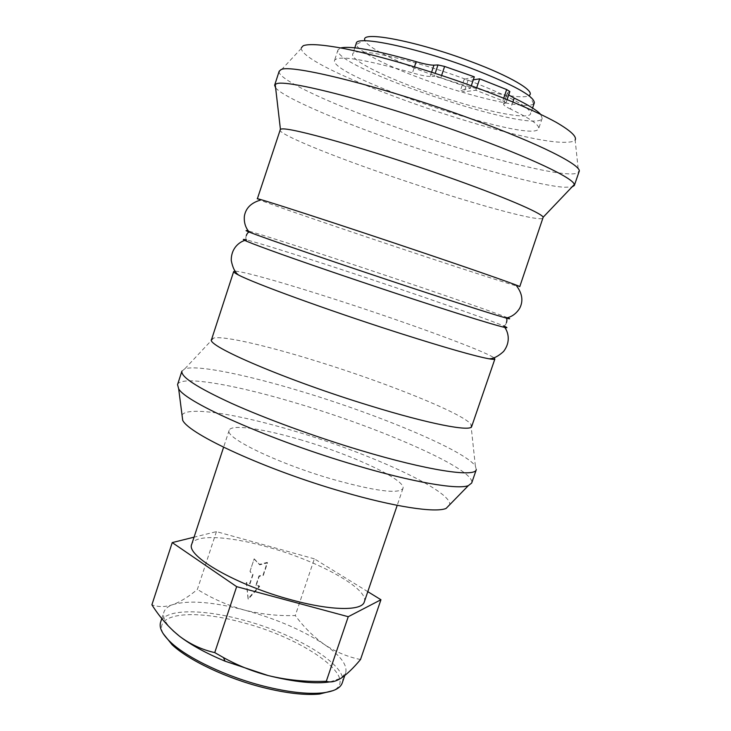 <?xml version="1.0" encoding="UTF-8"?>
<svg xmlns="http://www.w3.org/2000/svg" width="731" height="731" viewBox="0 0 731 731"><rect width="100%" height="100%" fill="white"/><g stroke="black" fill="none" stroke-linecap="round" stroke-linejoin="round"><path stroke-width="0.55" stroke-dasharray="3.65 2.74" d="M533.63 103.839L529.463 95.194C523.451 101.28 470.91 89.31 425.954 72.47C392.629 60.207 365.865 46.364 364.806 40.104L356.271 44.49C357.687 51.115 386.626 65.836 422.363 78.939C470.572 96.912 526.932 110.016 533.63 103.839L534.343 102.87M356.289 43.293L356.271 44.49M163.15 633.585C152.788 613.199 193.222 609.106 240.709 622.054C301.894 637.258 360.365 677.473 333.345 690.539M342.227 682.982C348.906 665.594 294.739 633.128 241.111 619.495C200.943 608.695 164.621 609.014 160.601 622.218M474.3 76.828L464.212 79.259L468.946 80.492L465.062 79.049C410.63 58.782 352.634 46.492 352.707 54.185C350.588 59.714 380.805 75.183 418.982 89.1C469.667 107.914 528.741 121.52 530.642 113.725C530.578 107.503 510.01 96.428 468.946 80.492L473.295 79.816M441.615 75.439L440.793 77.888L470.462 88.232L460.484 90.352L464.231 91.731L475.854 90.233L502.827 100.841L503.741 98.146M467.95 80.648L464.231 91.731M367.794 591.662L314.367 558.84L295.278 615.539C278.008 616.069 261.004 614.232 244.264 610.029C212.557 601.814 188.781 600.014 172.927 604.601C168.057 606.31 165.06 608.795 163.927 612.066C162.328 617.065 165.38 623.305 173.11 630.78M182.028 415.062C187.474 405.933 238.498 414.221 294.931 431.235C369.913 453.33 451.402 490.437 449.775 504.646M177.551 384.607C180.63 374.793 237.904 385.21 301.181 404.59C384.506 429.581 476.228 470.033 471.687 483.027M301.967 440.19C263.891 428.75 230.978 423.834 229.159 430.321C224.17 437.485 277.871 463.555 332.724 479.335C375.277 491.177 398.687 494.22 402.955 488.472C406.573 480.103 352.744 455.066 301.967 440.19M364.294 601.933C369.53 588.82 317.263 560.412 266.468 546.697C228.428 535.987 194.729 534.197 191.75 544.202M181.918 371.129L184.806 368.835C197.498 364.504 249.024 375.323 305.165 392.602C381.28 415.711 465.108 450.844 475.378 466.058L476.301 469.631M211.579 339.431L213.616 338.069C223.558 335.529 268.743 346.156 318.935 361.891C387.028 383.026 462.239 413.198 470.883 424.154L471.696 426.465M235.281 271.201C243.807 271.42 286.068 283.509 334.551 299.162L339.303 300.697C407.587 322.782 484.15 350.725 493.827 357.715M257.339 198.841L260.273 200.166C271 204.388 310.712 218.149 356.362 233.554L361.105 235.154C426.52 257.23 500.808 281.554 516.616 285.94L519.759 286.643M279.818 129.78C278.31 133.837 325.633 153.409 381.792 172.973C442.831 194.364 512.65 215.206 535.585 218.313C540.392 218.98 542.987 218.861 543.371 217.957M275.614 87.857C283.308 97.077 332.742 118.596 389.568 138.762C457.853 163.168 536.572 185.482 564.314 187.264L571.953 187.017M279.16 71.254L279.123 72.241C280.814 80.913 332.852 104.652 393.689 126.362C461.974 150.942 540.894 172.863 568.928 173.877C573.963 174.069 577.17 173.585 578.55 172.425L579.107 171.611M301.391 47.707L301.336 48.383C301.976 69.39 517.027 144.839 566.434 142.262C571.03 142.143 573.936 141.394 575.16 140.005L578.55 172.425M431.619 72.177L430.184 76.472L434.168 76.353L435.183 73.328M430.184 76.472C426.63 76.481 420.727 75.275 412.467 72.862L414.477 66.804M512.897 101.901L510.466 109.047C530.24 118.541 539.633 125.056 538.665 128.583C534.297 145.25 328.064 76.225 334.588 60.271C338.572 55.044 364.522 59.248 412.467 72.862M510.466 109.047C505.688 106.772 503.394 105.136 503.568 104.149L507.341 93.038L508.703 94.939M509.854 91.549L505.925 102.907L503.997 103.756M505.925 102.907L502.827 100.841M440.793 77.888L434.168 76.353M314.367 558.84L216.431 531.629L194.053 537.175M216.431 531.629L197.379 589.396C188.909 596.56 180.758 601.631 172.927 604.601C165.215 607.15 158.207 607.214 151.893 604.793M250.002 571.322L254.169 558.813L259.478 564.359L267.272 562.413L263.105 574.895L258.984 575.927L255.941 585.056L259.404 585.988L248.056 598.652L246.301 582.443L249.774 583.384L252.816 574.246L250.002 571.322L254.169 558.813M360.511 659.526C347.581 656.886 335.556 651.869 324.418 644.495C302.689 630.195 275.971 618.709 244.264 610.029C227.652 605.396 212.027 598.525 197.379 589.396M330.138 681.868L341.313 678.048L345.672 672.876C347.59 665.027 340.509 655.57 324.418 644.495C313.444 636.71 303.73 627.061 295.278 615.539M464.212 79.259L460.484 90.352M476.694 87.72L475.854 90.233M509.735 91.667L507.771 92.609M540.556 114.246L542.21 118.212C537.486 135.929 331.134 66.859 338.005 49.854L340.719 47.917M471.303 85.746L470.462 88.232M254.37 559.279L259.688 564.825L267.491 562.879L263.324 575.379L259.194 576.412L256.152 585.549L259.615 586.481L248.248 599.155L246.493 582.936L249.975 583.877L253.017 574.73L250.203 571.806M253.017 574.73L252.816 574.246M249.975 583.877L249.774 583.384M246.493 582.936L246.301 582.443M248.248 599.155L248.056 598.652M259.615 586.481L259.404 585.988M256.152 585.549L255.941 585.056M259.194 576.412L258.984 575.927M263.324 575.379L263.105 574.895M267.491 562.879L267.272 562.413M259.688 564.825L259.478 564.359M246.32 235.565C245.616 237.502 245.698 238.955 246.548 239.932C258.052 242.683 298.184 255.283 343.926 270.342C410.658 292.281 487.805 319.027 503.641 325.953L504.728 327.415M507.533 317.72C493.818 312.018 414.733 284.898 346.576 262.365C299.427 246.749 258.335 233.582 248.403 231.014M354.809 47.807L352.707 54.185M161.807 618.536L163.927 612.066M229.159 430.321L223.595 447.244M213.616 338.069L184.806 368.835M301.336 48.383L279.123 72.241M402.955 488.472L397.207 505.331M470.883 424.154L475.378 466.058M246.548 239.932L244.803 240.453M506.455 322.609C505.852 324.573 504.911 325.688 503.641 325.953M344.758 675.563L345.672 672.876M338.005 49.854L334.588 60.271M542.21 118.212L538.665 128.583M532.579 108.033L530.642 113.725M507.15 99.526L506.044 102.797M507.341 93.038L503.568 104.149"/><path stroke-width="1.1" d="M364.806 40.104C360.41 30.355 417.776 41.347 471.248 61.687C510.485 76.307 535.275 91.092 529.463 95.194M532.579 108.033L534.343 102.87C534.279 96.126 513.135 84.558 470.901 68.175C416.122 47.424 356.289 35.015 356.289 43.293L354.809 47.807M333.345 690.539L319.511 694.048C304.982 695.391 286.333 693.253 263.553 687.624C226.939 678.523 188.516 660.276 172.087 644.715L163.15 633.585M161.807 618.536L160.601 622.218C158.874 627.618 162.291 634.362 170.853 642.421C187.657 658.311 227.058 676.997 264.585 686.345C287.932 692.111 307.029 694.322 321.868 692.951C333.564 691.663 340.344 688.346 342.227 682.982L344.758 675.563M173.11 630.78L179.607 636.299C190.919 644.943 206.069 653.249 225.047 661.189L268.204 675.563C287.274 680.159 306.645 682.06 326.3 681.265C330.522 682.754 335.529 681.676 341.313 678.048C347.252 673.991 353.649 667.814 360.511 659.526L380.942 599.74L367.794 591.662M449.775 504.646L446.084 508.438C435.384 513.034 394.402 506.93 342.474 491.753C266.687 470.024 189.219 434.461 182.704 420.307L182.028 415.062M355.403 465.19C271.42 440.629 185.391 402.434 178.656 388.746L177.551 384.607L181.918 371.129C180.639 376.785 197.196 387.54 231.599 403.375C265.664 418.699 315.034 436.754 360.41 450.342C427.736 470.59 475.104 477.571 476.301 469.631L471.687 483.027L468.315 485.658C457.46 489.834 412.878 482.296 355.403 465.19M223.595 447.244L191.75 544.202C185.345 555.77 237.283 585.714 292.144 600.069C331.609 610.842 362 611.025 364.294 601.933L397.207 505.331M493.827 357.715L494.887 358.976L471.696 426.465C471.111 432.012 429.298 424.053 370.06 405.76C286.954 380.449 205.1 345.315 211.579 339.431L233.664 271.576L235.281 271.201M494.887 358.976C494.713 359.524 492.767 359.469 489.048 358.811C475.013 356.207 445.563 347.782 400.689 333.537L395.005 331.71C327.177 309.944 253.703 283.125 238.434 274.957C235.071 273.239 233.481 272.115 233.664 271.576M280.421 129.259L281.298 129.058C288.946 126.582 371.321 149.864 447.198 176.783C502.636 196.31 541.26 212.876 543.197 217.189L519.759 286.643C521.002 286.406 483.885 273.284 427.443 254.196L421.769 252.277C338.681 224.179 253.447 196.584 257.339 198.841L280.421 129.259L275.221 84.467L274.628 85.253L275.614 87.857M571.953 187.017L574.31 185.519L574.31 184.541C573.57 178.218 530.615 157.658 466.862 134.668C379.48 102.806 284.277 78.29 276.181 83.964L275.221 84.467M574.31 185.519L579.107 171.611C582.726 165.727 539.542 143.696 472.08 119.18C384.707 87.016 289.165 63.241 280.786 69.783L279.16 71.254L274.628 85.253M575.16 140.005C576.978 136.633 570.637 130.721 556.117 122.269C534.873 110.609 498.615 95.286 457.405 80.812C415.921 66.503 373.916 54.606 343.972 48.548C322.572 44.564 308.994 43.622 303.255 45.706L301.391 47.707M194.053 537.175L172.242 542.585L236.652 586.655L348.248 616.708L380.942 599.74M348.248 616.708L326.3 681.265M236.652 586.655L214.74 652.6L223.476 657.58C237.319 665.265 251.921 671.186 267.299 675.325L268.204 675.563C294.538 682.078 315.18 684.179 330.138 681.868M172.242 542.585L151.893 604.793C159.815 617.32 169.053 627.828 179.607 636.299C190.334 644.322 202.048 649.758 214.74 652.6M473.295 79.816L479.691 78.829L476.694 87.72M479.691 78.829L506.656 89.547L509.854 91.549L507.15 99.526M508.703 94.939L514.195 98.082C528.084 104.825 536.874 110.217 540.556 114.246M340.719 47.917C351.044 45.697 376.2 50.284 416.186 61.678C424.455 64.072 430.385 65.233 433.958 65.15L437.979 64.949L444.622 66.448L474.3 76.828L471.303 85.746M503.641 325.953C518.69 332.294 480.925 321.302 412.677 298.906C366.843 283.875 314.558 266.093 281.673 254.361C248.695 242.528 236.99 237.712 246.548 239.932M248.403 231.014C245.022 230.137 245.296 230.484 249.234 232.065C261.753 237.246 343.424 265.326 415.939 289.238C464.194 305.138 494.293 314.741 506.236 318.058C510.329 319.164 510.759 319.054 507.533 317.72M503.741 98.146L506.656 89.547M414.477 66.804L416.186 61.678M514.195 98.082L512.897 101.901M433.958 65.15L431.619 72.177M435.183 73.328L437.979 64.949M444.622 66.448L441.615 75.439M172.087 644.715L170.853 642.421M182.704 420.307L178.656 388.746M446.084 508.438L468.315 485.658M225.047 661.189L223.476 657.58M244.803 240.453C240.618 241.541 231.142 247.124 231.252 260.41C232.577 267.491 234.971 272.343 238.434 274.957M504.728 327.415C507.415 330.814 511.618 340.966 503.54 351.51C498.213 356.372 493.379 358.811 489.048 358.811M246.32 235.565C247.124 233.417 248.092 232.248 249.234 232.065C245.479 227.725 243.852 222.434 244.373 216.193C245.698 208.244 250.998 202.898 260.273 200.166M506.455 322.609C507.113 320.406 507.04 318.89 506.236 318.058C511.846 316.852 516.324 313.599 519.668 308.299C523.396 301.154 522.382 293.698 516.616 285.94M543.197 217.189L574.31 184.541M319.511 694.048L321.868 692.951"/></g></svg>
